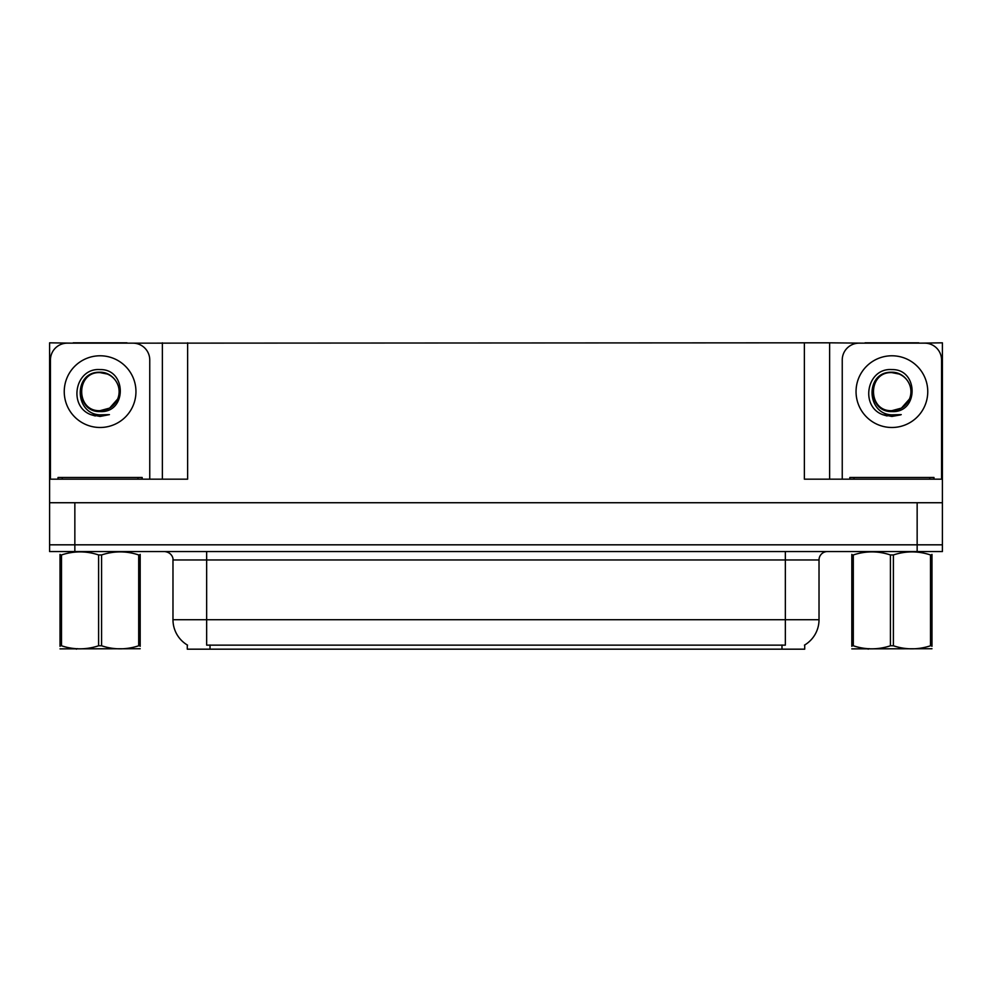 <?xml version="1.0" encoding="UTF-8"?>
<svg xmlns="http://www.w3.org/2000/svg" width="992" height="992" viewBox="0 0 992 992"><rect width="100%" height="100%" fill="white"/><g stroke="black" fill="none" stroke-linecap="round" stroke-linejoin="round"><path stroke-width="1.49" d="M804.71 644.986L804.71 649.177L187.29 649.177L187.29 644.986M74.846 551.552L942.4 551.552L942.4 544.819L49.6 544.819L49.6 502.733L74.846 502.733L74.846 544.819L49.6 544.819L49.6 551.552L74.846 551.552L74.846 544.819L942.4 544.819L942.4 502.733L74.846 502.733M127.026 343.158L804.376 342.823L804.376 479.173L942.4 479.173L942.4 502.733M73.16 343.158L49.6 342.823L49.6 479.173L187.624 479.173L187.624 342.823M49.6 479.173L49.6 502.733M918.84 343.158L942.4 342.823L942.4 479.173M162.378 342.823L162.378 479.173M804.376 342.823L829.622 342.823L829.622 479.173M829.622 342.823L864.974 343.158M918.84 342.823L864.974 342.823M73.16 342.823L127.026 342.823M187.538 645.135A29.462 29.462 0 0 1 172.98 619.715L206.646 619.715L206.646 645.135L785.354 645.135L785.354 619.715L819.02 619.715L819.02 559.959A8.42 8.42 0 0 1 827.44 551.552M172.98 619.715L172.98 559.959C173.414 558.595 171.976 552.321 164.56 551.552M804.462 645.135A29.462 29.462 0 0 0 819.02 619.715M100.093 410.663C108.227 410.341 114.055 406.484 117.614 399.069C123.256 387.116 113.224 371.95 100.093 372.236C73.024 371.293 74.226 414.272 100.093 414.842L109.43 414.619L100.093 416.442L90.83 414.644C67.803 406.112 75.119 367.623 100.093 369.594C126.79 368.826 127.236 413.069 100.093 411.581C75.243 412.412 75.094 371.467 100.093 372.608C75.553 371.43 75.553 411.841 100.093 410.663L109.604 408.109L117.614 399.069A19.022 19.022 0 0 0 107.285 374.034L100.093 372.62M50.443 479.173L50.443 359.997A16.827 16.827 0 0 1 67.27 343.158L132.916 343.158A16.827 16.827 0 0 1 149.755 359.997L149.755 479.173M90.917 414.681L95.282 415.97L90.917 414.681M100.093 416.442L109.43 414.619L100.093 416.442M891.907 410.663C900.029 410.341 905.857 406.484 909.416 399.069C915.058 387.116 905.026 371.95 891.907 372.236C864.826 371.293 866.028 414.272 891.907 414.842L901.232 414.619L891.907 416.442L882.632 414.644C859.605 406.112 866.934 367.623 891.907 369.594C918.604 368.826 919.038 413.069 891.907 411.581C867.045 412.412 866.896 371.467 891.907 372.608C867.368 371.43 867.368 411.841 891.907 410.663L901.418 408.109L909.416 399.069A19.022 19.022 0 0 0 899.087 374.034L891.907 372.62M842.245 479.173L842.245 359.997A16.827 16.827 0 0 1 859.084 343.158L924.73 343.158A16.827 16.827 0 0 1 941.557 359.997L941.557 479.173M882.719 414.681L887.084 415.97M891.907 416.442L900.488 414.904M58.02 479.173L58.02 477.487L142.178 477.487L142.178 479.173M933.98 477.487L933.98 479.173L933.98 477.487L849.822 477.487L849.822 479.173M140.182 648.731L60.016 648.867M140.182 646.325L140.182 645.78C140.182 649.847 140.182 649.847 140.182 645.78L138.694 645.78L138.694 554.95C126.368 550.87 114.006 550.87 101.581 554.95L98.605 554.95C86.292 550.87 73.929 550.87 61.504 554.95L60.016 554.95C60.016 550.87 60.016 550.87 60.016 554.95L60.016 554.392M101.581 554.95L101.581 645.78C113.906 649.847 126.269 649.847 138.694 645.78M101.581 645.78L98.605 645.78L98.605 554.95M140.182 554.404L140.182 554.95C140.182 550.87 140.182 550.87 140.182 554.95L138.694 554.95M140.182 554.95L140.182 645.78M61.504 554.95L61.504 645.78L60.016 645.78L60.016 554.95M61.504 645.78C73.817 649.847 86.192 649.847 98.605 645.78M60.016 645.78C60.016 649.847 60.016 649.847 60.016 645.78L60.016 646.325M931.984 648.731L851.818 648.867M931.984 646.325L931.984 645.78C931.984 649.847 931.984 649.847 931.984 645.78L930.496 645.78L930.496 554.95C918.183 550.87 905.808 550.87 893.395 554.95L890.419 554.95C878.094 550.87 865.731 550.87 853.306 554.95L851.818 554.95C851.818 550.87 851.818 550.87 851.818 554.95L851.818 554.392M893.395 554.95L893.395 645.78C905.708 649.847 918.071 649.847 930.496 645.78M893.395 645.78L890.419 645.78L890.419 554.95M931.984 554.404L931.984 554.95C931.984 550.87 931.984 550.87 931.984 554.95L930.496 554.95M931.984 554.95L931.984 645.78M853.306 554.95L853.306 645.78L851.818 645.78L851.818 554.95M853.306 645.78C865.632 649.847 877.994 649.847 890.419 645.78M851.818 645.78C851.818 649.847 851.818 649.847 851.818 645.78L851.818 646.325M917.154 502.733L917.154 551.552M781.981 649.177L781.981 644.986M210.019 649.177L210.019 644.986M785.354 551.552L785.354 559.959L172.98 559.959M819.02 559.959L785.354 559.959L785.354 619.715L206.646 619.715L206.646 551.552M100.093 355.781A35.848 35.848 0 0 1 135.954 391.642A35.848 35.848 0 0 1 100.093 427.49A35.848 35.848 0 0 1 64.244 391.642A35.848 35.848 0 0 1 100.093 355.781M117.614 399.069A19.022 19.022 0 0 0 107.285 374.034M891.907 355.781A35.848 35.848 0 0 1 927.756 391.642A35.848 35.848 0 0 1 891.907 427.49A35.848 35.848 0 0 1 856.046 391.642A35.848 35.848 0 0 1 891.907 355.781M909.416 399.069A19.022 19.022 0 0 0 899.087 374.034M137.975 477.487L137.975 479.173M62.223 477.487L62.223 479.173M929.777 477.487L929.777 479.173M854.025 477.487L854.025 479.173M77.302 648.632L76.359 649.177M869.104 648.632L868.174 649.177"/></g></svg>
